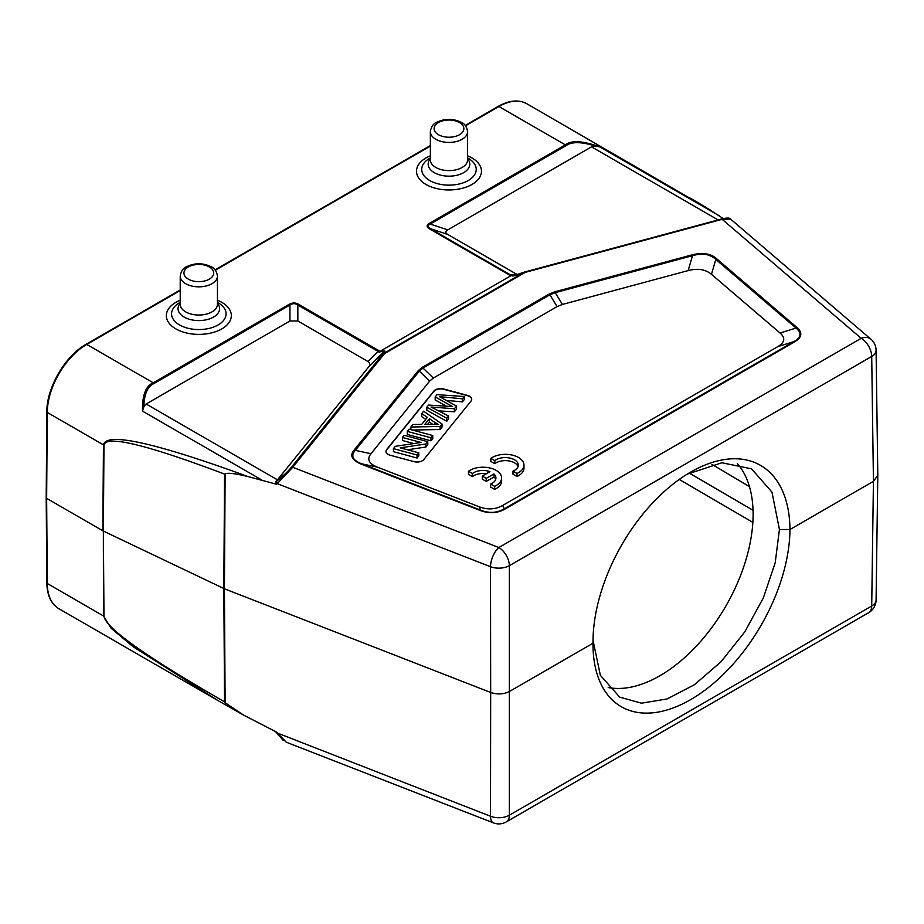 <?xml version="1.0" encoding="UTF-8"?>
<svg xmlns="http://www.w3.org/2000/svg" width="924" height="924" viewBox="0 0 924 924"><rect width="100%" height="100%" fill="white"/><g stroke="black" fill="none" stroke-linecap="round" stroke-linejoin="round"><path stroke-width="1.39" d="M704.296 206.41L723.319 218.584M429.429 223.342A2.229 1.294 60 0 1 430.226 224.047C427.327 225.421 427.327 226.946 430.226 228.598A2.229 1.294 120 0 0 429.429 228.817C426.368 226.796 426.368 224.971 429.429 223.342L565.349 144.872C571.332 140.067 582.882 140.76 599.999 146.951L595.299 146.061L591.545 146.847L447.736 229.88C445.172 231.404 445.172 232.917 447.736 234.442L517.428 274.682M447.736 229.88L430.226 224.047L566.135 145.576C571.794 141.545 581.519 141.707 595.299 146.061M516.412 275.098L524.543 272.118L516.412 275.098C513.548 276.057 512.058 276.207 511.954 275.548L512.889 275.93M510.926 275.71L511.954 275.548L510.487 274.936A2.229 1.294 -60 0 0 509.702 275.156L510.926 275.71L379.983 351.305L384.892 351.028A2.229 2.125 -154 0 0 384.13 351.466C384.407 350.612 382.744 350.866 379.152 352.229L379.983 351.305M526.819 103.742A55.856 32.248 120 0 0 498.891 106.503A1.49 0.855 -120 0 0 498.14 106.433C509.136 100.254 518.687 99.353 526.819 103.742L710.117 209.898M277.466 479.833L368.306 367.371C370.12 365.43 370.201 363.606 368.561 361.873L297.84 320.986L289.94 320.986L289.94 305.036A2.229 1.294 -120 0 0 289.143 304.331C292.642 302.564 295.807 302.564 298.625 304.331A2.229 1.294 120 0 0 297.84 305.036C295.206 303.222 292.573 303.222 289.94 305.036L154.031 383.506C147.586 386.348 144.202 394.074 143.878 406.687L146.131 404.007L277.466 479.833L275.502 482.109L276.484 484.222L248.152 476.611C236.29 473.677 228.609 472.707 225.121 473.689L224.417 588.784L225.121 702.714L243.717 715.188L276.484 732.051L286.29 742.215L493.428 822.88A14.9 6.803 -68.7 0 1 490.505 816.239A14.9 8.732 0.1 0 0 509.367 815.187L871.713 605.994A14.9 8.616 0.8 0 0 876.079 600.011L877.8 475.34M248.152 476.611C154.343 442.4 106.11 431.82 103.453 444.871L47.286 412.451L46.639 498.348L47.286 583.506L103.453 615.938L111.053 628.181L133.299 646.858L218.041 700.588L240.69 713.467M46.639 498.348L102.841 530.803L103.453 444.871A7.45 4.262 -179.6 0 0 103.973 445.149C105.833 434.811 146.027 444.456 224.555 474.081L225.121 473.689M143.878 406.687L142.469 411.099C142.204 395.183 145.784 385.747 153.234 382.802L289.143 304.331M516.343 275.133L510.787 275.779M524.543 272.118L524.613 272.083A2.229 0.774 74.9 0 1 524.751 271.991A2.229 0.774 74.9 0 1 525.34 272.326A2.229 1.294 -120 0 0 524.543 272.118L383.726 353.418A2.229 1.294 60 0 1 384.523 353.626A2.229 1.652 -141.1 0 0 382.975 353.857A2.229 2.125 26 0 1 383.726 353.418L384.892 351.028M870.87 339.166A14.9 14.9 0 0 1 876.079 350.323A14.9 8.582 179.2 0 1 871.713 356.456A14.9 8.605 -120 0 0 861.191 338.323L498.833 547.528A14.9 8.605 60 0 1 509.367 565.661A14.9 8.466 179.9 0 1 490.505 566.712A14.9 6.803 -68.7 0 1 498.833 547.528L292.735 467.267L277.235 483.656A2.229 1.629 -127.7 0 1 276.934 481.011C283.76 475.386 288.519 470.882 291.187 467.498A2.229 1.652 38.9 0 1 292.735 467.267L384.523 353.626L525.34 272.326L722.164 219.335L861.191 338.323A14.9 10.083 -49.4 0 1 870.87 339.166L730.457 218.988L722.164 219.335A2.229 0.774 -105.1 0 0 721.586 219A2.229 0.774 -105.1 0 0 721.448 219.092M687.179 474.174L721.91 462.762L751.524 468.826L771.967 492.134L779.429 529.51L789.962 529.51L873.434 481.323L877.8 475.306L876.079 350.277M276.934 732.859L490.505 816.239L490.679 692.469C497.389 694.709 503.684 694.363 509.54 691.418L593.012 643.231L593 641.371M103.973 445.149L103.361 531.069L224.417 588.784L490.679 692.469L490.505 566.712L277.235 483.656L276.484 484.222M103.973 616.216L103.361 531.069L103.453 615.938A7.45 4.343 -0.4 0 0 103.973 616.216C105.821 628.147 146.015 656.687 224.544 701.836L223.816 588.519L224.555 474.081M225.121 702.714L224.544 701.836M361.134 464.125C351.721 460.06 349.434 455.301 354.285 449.861A2.229 1.652 38.9 0 1 355.301 450.381C350.519 455.832 352.679 460.325 361.758 463.836A2.229 1.016 111.3 0 0 361.134 464.125L480.041 510.429A2.229 1.016 -68.7 0 1 480.665 510.14C489.119 513.49 496.973 513.051 504.238 508.824A2.229 1.294 60 0 1 505.035 509.043C497.343 513.351 489.015 513.813 480.041 510.429M796.938 327.477C802.806 332.652 801.997 337.456 794.524 341.903A2.229 1.294 -120 0 0 793.739 341.684C801.247 337.445 801.997 332.906 796.014 328.078A2.229 1.513 -49.4 0 1 796.938 327.477L716.735 258.824A2.229 1.513 130.6 0 0 715.811 259.425C709.99 254.065 702.217 252.83 692.503 255.694A2.229 0.774 -105.1 0 0 692.03 254.874C702.921 252.298 711.157 253.615 716.735 258.824M298.625 304.331L378.886 350.681A2.229 1.294 -60 0 0 378.101 351.374L379.152 352.229M289.94 320.986L146.131 404.007M789.962 529.51A139.27 81.104 119.6 0 0 689.316 472.88A139.27 81.104 119.6 0 0 593 642.642A139.27 81.104 119.6 0 0 593 643.22A139.27 79.707 120.4 0 0 593 644.698A139.27 79.707 120.4 0 0 691.268 699.272A139.27 79.707 120.4 0 0 789.962 529.51M779.429 529.51L775.19 562.843L763.305 597.978L744.721 631.97L721.009 661.803L694.374 684.765L667.116 698.937L641.51 703.187L619.704 697.135L600.357 675.305L593.012 640.332M737.352 463.536A131.82 76.103 -60 0 1 753.106 514.31A131.82 76.103 -60 0 1 703.869 637.629A131.82 76.103 -60 0 1 608.177 687.537M557.126 306.583L549.907 294.802L555.208 292.654L692.503 255.694L688.149 270.593L562.416 304.446L557.126 306.583L433.321 378.055L429.614 381.115L370.986 453.707L355.301 450.381L419.323 371.113L423.03 368.052L549.907 294.802A2.229 1.294 -120 0 0 549.122 294.098L554.735 291.834A2.229 0.774 74.9 0 1 555.208 292.654L562.416 304.446M479.129 506.756L480.665 510.14L361.758 463.836L377.454 467.163L479.129 506.756C487.595 509.979 495.449 509.54 502.702 505.44L777.765 346.639C784.857 342.457 785.619 337.918 780.041 333.021L711.457 274.324L715.811 259.425L796.014 328.078L780.041 333.021M377.454 467.163C368.815 463.709 366.655 459.228 370.986 453.707M688.149 270.593C697.724 268.087 705.486 269.334 711.457 274.324M467.405 395.368L443.786 389.004A7.45 4.297 0 0 0 433.887 391.083L386.682 449.538A7.45 4.297 0 0 0 385.978 451.362A7.45 4.297 0 0 0 388.161 454.4A7.45 4.297 0 0 0 390.274 455.255L413.906 461.619A7.45 4.297 0 0 0 423.804 459.54L471.009 401.085A7.45 4.297 0 0 0 471.714 399.26A7.45 4.297 0 0 0 469.531 396.223A7.45 4.297 0 0 0 467.405 395.368L467.405 395.668A7.45 4.297 180 0 1 469.531 396.523A7.45 4.297 180 0 1 471.702 399.422M512.982 471.148L512.982 474.185L517.001 476.507A18.619 10.753 0 0 0 523.977 468.122L523.977 465.084A18.619 10.753 0 0 0 511.526 454.943A18.619 10.753 0 0 0 490.829 458.362L494.802 460.649A13.005 7.508 180 0 1 509.332 457.958A13.005 7.508 180 0 1 518.295 465.095A13.005 7.508 180 0 1 512.982 471.148L517.001 473.469A18.619 10.753 0 0 0 523.977 465.084M490.829 458.362L490.829 461.399L494.802 463.698L494.802 460.649M518.029 466.62A13.005 7.508 0 0 0 508.061 460.799A13.005 7.508 0 0 0 494.802 463.698M490.621 484.026L490.621 487.075L494.652 489.397A18.619 10.753 0 0 0 501.617 481.011L501.617 477.962A18.619 10.753 0 0 0 489.177 467.821A18.619 10.753 0 0 0 468.468 471.24L472.441 473.538A13.005 7.508 180 0 1 489.951 471.656L482.282 476.079L486.267 478.378L493.924 473.966A13.005 7.508 180 0 1 495.934 477.974A13.005 7.508 180 0 1 490.621 484.026L494.652 486.347A18.619 10.753 0 0 0 501.617 477.962M468.468 471.24L468.468 474.278L472.441 476.576L472.441 473.538M486.29 473.769A13.005 7.508 0 0 0 472.441 476.576M482.282 476.079L482.282 479.117L486.267 481.416L493.924 477.003L493.924 473.966M495.668 479.498A13.005 7.508 0 0 0 493.924 477.003M385.989 451.513A7.45 4.297 180 0 1 386.682 449.849L433.887 391.395A7.45 4.297 180 0 1 443.786 389.316L467.405 395.668M402.437 437.468L404.169 435.32L427.789 441.684L425.941 443.982L400.231 447.851L418.78 452.841L417.047 454.978L393.428 448.625L395.276 446.327L421.009 442.469L402.437 437.468L402.437 440.505L413.756 443.555M393.428 448.625L393.428 451.663L417.047 458.027L418.78 455.878L418.78 452.841M407.472 449.792L425.941 447.02L427.789 444.721L427.789 441.684M407.322 431.416L407.322 434.453L430.954 440.817L432.755 438.577L432.755 435.539L430.954 437.768L407.322 431.416L409.136 429.175L432.755 435.539M421.725 413.594L423.631 411.215L442.03 424.058L440.078 426.472L410.88 427.015L412.936 424.474L421.679 424.428L427.373 417.371L421.725 413.594L421.725 416.632L425.779 419.346M412.289 430.03L440.078 429.51L442.03 427.096L442.03 424.058M446.488 400.415L462.416 401.859L464.264 399.572L464.264 396.523L462.416 398.822L439.443 396.627L456.56 406.075L454.377 408.766L454.377 411.804L456.56 409.113L456.56 406.075M454.377 408.766L431.046 407.022L448.556 415.985L446.742 418.226L426.853 407.241L428.586 405.082L452.668 406.595L435.181 396.927L435.181 399.965L446.361 406.19M426.853 407.241L426.853 410.279L446.742 421.263L448.556 419.022L448.556 415.985M438.646 410.88L454.377 411.804M425.941 447.02L425.941 443.982M417.047 458.027L417.047 454.978M430.954 440.817L430.954 437.768M434.834 422.418L429.406 418.699L424.786 424.416L438.611 424.543L434.834 422.418L434.834 424.439M440.078 429.51L440.078 426.472M410.88 429.648L410.88 427.015M427.489 424.428L429.406 422.049L432.882 424.428M429.406 422.049L429.406 418.699M435.181 396.927L437.029 394.64L464.264 396.523M446.742 421.263L446.742 418.226M462.416 398.822L462.416 401.859M517.001 476.507L517.001 473.469M494.652 489.397L494.652 486.347M486.267 481.416L486.267 478.378M468.237 158.293L467.59 157.923L468.237 158.293A27.235 15.72 0 0 1 468.237 180.538A27.235 15.72 0 0 1 429.718 180.538A27.235 15.72 0 0 1 429.718 158.293L430.353 157.923M218.087 302.714L217.452 302.344L218.087 302.714A27.235 15.72 0 0 1 218.087 324.959A27.235 15.72 0 0 1 179.568 324.959A27.235 15.72 0 0 1 179.568 302.714L180.215 302.344M718.121 219.935L591.545 146.847M599.999 146.951L719.242 215.789M516.678 274.959L510.487 274.936L430.226 228.598L447.736 234.442M566.135 145.576A2.229 1.294 -120 0 0 565.349 144.872L498.891 106.503L465.453 125.803M58.847 608.685C51.074 603.903 47.078 595.31 46.847 582.905A1.49 0.866 -0.4 0 0 47.286 583.506A55.856 32.248 120 0 0 58.847 608.685L218.041 700.588M180.215 290.494L86.775 344.433A55.856 32.248 120 0 0 47.286 412.451A1.49 0.855 -179.6 0 1 46.847 411.838C46.523 387.895 65.142 355.844 86.036 344.363A1.49 0.855 60 0 1 86.775 344.433L153.234 382.802A2.229 1.294 60 0 1 154.031 383.506M261.711 479.949L142.469 411.099M430.353 146.073L215.315 270.224M379.856 351.386L378.886 350.681M509.702 275.156L429.429 228.817M430.353 155.821A32.502 18.769 0 0 0 425.999 184.465A32.502 18.769 0 0 0 471.956 184.465A32.502 18.769 0 0 0 471.956 157.935A32.502 18.769 0 0 0 467.59 155.821M180.215 300.242A32.502 18.769 0 0 0 175.849 328.886A32.502 18.769 0 0 0 221.818 328.886A32.502 18.769 0 0 0 221.818 302.344A32.502 18.769 0 0 0 217.452 300.242M868.629 612.704L506.283 821.91A14.9 8.605 60 0 0 509.367 815.187L509.367 565.661L871.713 356.456L873.434 481.323L871.713 605.994A14.9 8.605 -120 0 1 868.629 612.704A14.9 14.9 0 0 0 876.079 599.965M368.306 367.371L384.13 351.466L382.975 353.857L291.187 467.498M276.934 481.011L275.502 482.109M692.03 254.874L554.735 291.834M429.614 381.115L419.323 371.113A2.229 1.652 -141.1 0 0 418.306 370.593L422.233 367.359L549.122 294.098M418.306 370.593L354.285 449.861M794.524 341.903L505.035 509.043M368.018 361.503L378.101 351.374L297.84 305.036L297.84 320.986M679.256 479.441L752.852 522.383M749.456 486.625L711.942 464.356M753.037 510.291L689.223 473.065M422.233 367.359A2.229 1.294 60 0 1 423.03 368.052L433.321 378.055M777.765 346.639L793.739 341.684L504.238 508.824L502.702 505.44M450.288 405.347L450.288 406.433M467.59 158.812A20.802 12.012 180 0 1 461.122 173.908A20.802 12.012 180 0 1 434.268 172.649A20.802 12.012 180 0 1 430.353 158.812M435.816 167.463A18.619 10.753 0 0 0 456.098 169.797A18.619 10.753 0 0 0 467.59 159.864L467.59 131.67A18.619 10.753 180 0 1 456.098 141.603A18.619 10.753 180 0 1 435.816 139.27A18.619 10.753 180 0 1 430.353 131.67L430.353 159.864A18.619 10.753 0 0 0 435.816 167.463M459.505 122.545A14.9 8.605 180 0 1 459.505 134.708A14.9 8.605 180 0 1 438.45 134.708A14.9 8.605 180 0 1 438.45 122.545A14.9 8.605 180 0 1 459.505 122.545M217.452 303.234A20.802 12.012 180 0 1 210.984 318.33A20.802 12.012 180 0 1 184.119 317.071A20.802 12.012 180 0 1 180.215 303.234M185.666 311.885A18.619 10.753 0 0 0 205.96 314.218A18.619 10.753 0 0 0 217.452 304.285L217.452 276.091A18.619 10.753 180 0 1 205.96 286.024A18.619 10.753 180 0 1 185.666 283.691A18.619 10.753 180 0 1 180.215 276.091L180.215 304.285A18.619 10.753 0 0 0 185.666 311.885M209.367 266.967A14.9 8.605 180 0 1 209.367 279.129A14.9 8.605 180 0 1 188.3 279.129A14.9 8.605 180 0 1 188.3 266.967A14.9 8.605 180 0 1 209.367 266.967M524.728 272.002A2.229 2.229 0 0 0 524.555 272.049L512.808 275.93M524.763 271.991L721.586 219C726.634 217.798 729.498 217.752 730.203 218.861M706.664 207.785L690.355 198.175M283.206 740.401L275.479 731.577M218.226 700.692L243.717 715.188M493.428 822.88A14.9 14.9 0 0 0 506.283 821.91M46.847 582.905L46.2 497.747L46.847 411.838M86.036 344.363L180.215 289.986M215.038 269.889L430.353 145.565M465.176 125.468L498.14 106.433M467.59 131.67C466.793 126.807 464.714 123.7 461.376 122.361L461.376 122.361C453.107 118.364 444.848 118.364 436.578 122.361C433.241 123.7 431.162 126.807 430.353 131.67M217.452 276.091C216.643 271.229 214.564 268.122 211.226 266.782L211.226 266.782C202.957 262.786 194.698 262.786 186.44 266.782C183.091 268.122 181.023 271.229 180.215 276.091"/></g></svg>
